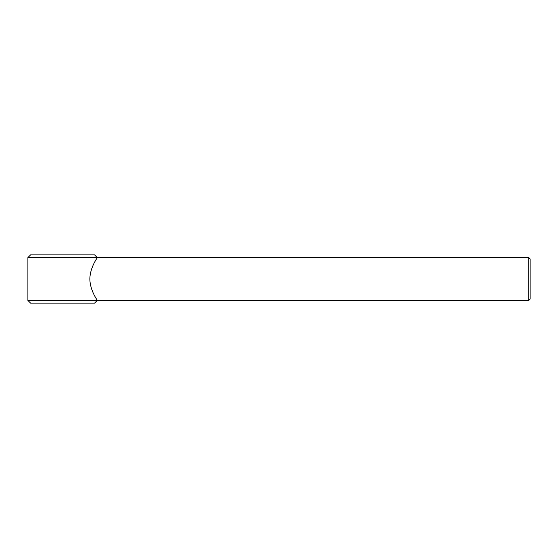 <?xml version="1.0" encoding="UTF-8"?>
<svg xmlns="http://www.w3.org/2000/svg" width="558" height="558" viewBox="0 0 558 558"><rect width="100%" height="100%" fill="white"/><g stroke="black" fill="none" stroke-linecap="round" stroke-linejoin="round"><path stroke-width="0.84" d="M530.1 258.912L530.1 299.088L528.761 300.427L528.761 257.573L530.1 258.912M27.9 300.427L30.578 303.106L94.595 303.106L97.273 300.427C97.587 300.42 90.005 290.767 89.859 279C90.005 267.233 97.587 257.58 97.273 257.573L27.9 257.573L27.9 300.427L528.761 300.427M528.761 257.573L97.273 257.573L94.595 254.894L30.578 254.894L27.9 257.573"/></g></svg>
